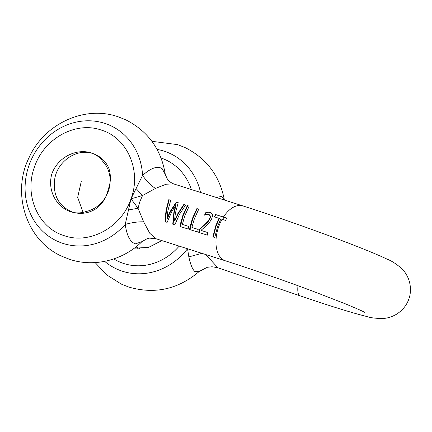 <?xml version="1.0" encoding="UTF-8"?>
<svg xmlns="http://www.w3.org/2000/svg" width="432" height="432" viewBox="0 0 432 432"><rect width="100%" height="100%" fill="white"/><g stroke="black" fill="none" stroke-linecap="round" stroke-linejoin="round"><path stroke-width="0.65" d="M165.202 217.944L166.12 210.044L168.809 199.66L170.721 200.27L167.94 210.622L166.968 218.311L170.246 211.356L176.332 202.052L178.216 202.651L175.424 213.003L174.431 220.876L177.768 213.748L183.838 204.439L185.668 205.022L179.501 214.299L174.841 224.802L172.746 224.138L173.864 212.506L175.468 205.654L171.698 211.815L167.119 222.35L165.078 221.702L165.202 217.944M155.488 188.433C151.016 185.625 146.707 181.289 142.56 175.43A63.634 57.661 115.1 0 0 105.084 123.466A63.634 57.661 115.1 0 0 29.047 165.267A63.634 57.661 115.1 0 0 62.645 243.308A63.634 57.661 115.1 0 0 125.215 224.419C132.122 222.485 138.267 221.627 143.656 221.848L138.029 208.235L131.009 198.823L125.215 224.419C126.884 235.91 130.318 242.379 135.513 243.826L141.966 241.639C123.055 260.323 94.09 267.694 69.352 259.249L61.857 256.268C26.201 240.581 11.324 193.217 28.971 157.847C43.724 124.286 84.213 104.841 118.244 116.824L125.734 119.804C148.036 131.134 161.222 149.359 165.294 174.463L162.14 168.637C157.469 165.683 150.941 167.951 142.56 175.43L131.009 198.823L142.533 195.518L155.488 188.433L166.055 184.221L173.626 183.897L242.876 205.907A28.804 16.756 -72.4 0 0 223.447 217.031L215.514 214.51L214.277 216.81L218.97 218.3L215.757 225.828L212.89 236.903L214.742 237.492L217.615 226.417L220.822 218.894L222.075 219.289A127.316 5.778 -160.5 0 1 225.542 220.396L226.773 218.095L223.447 217.031M180.711 222.874L182.882 215.374L187.326 205.546L189.178 206.14L184.734 215.962L182.363 224.392L188.606 226.379L188.114 229.025L180.009 226.449L180.711 222.874M190.269 225.914L192.44 218.414L196.884 208.586L198.742 209.18L194.297 219.002L191.921 227.432L198.169 229.419L197.672 232.065L189.572 229.489L190.269 225.914M203.305 228.361L200.977 230.369L207.846 232.551L207.365 235.148L198.736 232.405L199.346 229.235L201.722 227.178M199.114 232.578L199.703 229.408L207.706 221.589L209.606 218.592L210.098 217.058L209.639 215.033L208.791 214.531L206.491 214.52L204.498 215.147L205.929 212.344L207.976 212.085L210.719 212.544L212.355 214.429L212.458 216.173L211.583 219.051L209.196 222.912L203.315 228.35M51.878 173.783C60.361 150.682 90.569 144.353 102.443 161.044A29.662 26.876 -64.9 0 1 108.308 191.317A29.662 26.876 -64.9 0 1 86.119 211.475C65.934 218.819 45.225 196.96 51.872 173.783M165.31 174.593L167.621 179.609L168.448 180.576C168.453 181.062 170.186 182.169 173.659 183.908M155.876 238.702L149.796 233.296L143.656 221.848M136.112 188.584L142.533 195.518L139.849 201.69L138.029 208.235L128.542 209.957M199.703 229.408L199.346 229.235L199.714 228.917M209.45 214.817L208.791 214.531M213.268 237.076L216.103 225.99L219.332 218.473L218.97 218.3M207.835 232.605L200.977 230.369M202.09 227.329L208.062 221.74L209.957 218.754L209.606 218.592M198.158 229.468L191.921 227.432M189.95 229.667L192.785 218.576L197.262 208.764L196.884 208.586M188.595 226.427L182.363 224.392M180.387 226.627L183.227 215.536L187.699 205.724L187.326 205.546M173.119 224.316L174.209 212.668L175.824 205.821L175.468 205.654M165.456 221.875L166.466 210.206L169.182 199.838L168.809 199.66M169.182 199.838L170.705 200.318M176.332 202.052L176.704 202.225L170.591 211.518L167.324 218.479L166.968 218.311M176.704 202.225L178.195 202.7M183.838 204.439L184.216 204.617L178.114 213.91L174.793 221.044L174.431 220.876M184.216 204.617L185.63 205.065M187.699 205.724L189.151 206.183M197.262 208.764L198.715 209.223M209.957 218.754L210.487 217.031L210.46 216.038L210.103 215.87M210.46 216.038L209.158 214.699M204.854 215.314L206.302 212.517L205.929 212.344M206.302 212.517L208.408 212.258L210.908 212.641M214.639 216.977L215.887 214.688L215.514 214.51M215.887 214.688L227.146 218.268M217.922 267.781L205.675 254.534M199.303 271.399L194.945 271.625C192.494 269.422 190.458 264.508 188.833 256.9L201.874 253.325M216.265 197.446L221.578 196.447L224.375 200.027M188.833 256.9L187.553 248.713M136.798 247.309L137.911 248.578M161.887 240.608L148.576 247.379L134.233 248.189M82.939 211.988L77.684 197.375L81.302 181.283M108.205 189.394C110.927 182.191 111.094 175.025 108.718 167.897C105.392 160.861 100.186 156.114 93.101 153.657C77.576 147.922 58.055 160.51 54.826 178.346C52.52 194.859 58.385 206.102 72.414 212.08C80.881 214.666 89.068 213.354 96.979 208.143C102.854 203.224 106.596 196.976 108.205 189.394M155.666 238.631L225.418 260.809A28.804 16.756 -72.4 0 1 216.675 234.306A28.804 16.756 -72.4 0 1 218.689 226.762A28.804 16.756 -72.4 0 1 222.075 219.289M101.439 130.124C127.478 137.921 141.653 170.856 131.009 198.823C121.694 227.227 89.608 244.868 64.082 235.618C38.043 227.821 23.863 194.886 34.511 166.919C43.826 138.515 75.913 120.874 101.439 130.124M204.433 225.261L204.088 225.099M208.062 221.74L207.716 221.578M208.348 212.263L207.976 212.085M210.541 212.506L210.163 212.333M212.792 214.904L212.425 214.736M222.599 219.456A27.918 16.243 -72.4 0 1 223.96 217.253M242.876 205.907L258.493 210.978C283.3 219.202 308.248 227.999 333.342 237.362C359.381 247.153 377.39 254.459 387.374 259.281C391.268 260.696 395.96 263.698 401.463 268.299C404.428 271.075 406.82 274.725 408.634 279.256C411.637 287.842 410.362 295.072 408.802 299.111C407.516 303.118 404.028 309.523 396.301 314.361C392.067 316.753 387.925 318.103 383.87 318.416C376.445 318.551 370.688 317.898 366.601 316.462C355.304 313.691 338.71 308.686 316.818 301.439L299.921 295.763A28.804 7.052 -71.2 0 1 297.972 285.714M187.515 248.762A63.634 57.661 115.1 0 1 122.072 271.123A63.634 57.661 115.1 0 1 104.663 261.36M157.059 149.407A63.634 57.661 115.1 0 1 164.511 151.281A63.634 57.661 115.1 0 1 200.54 192.451M179.188 246.11A56.014 50.755 115.1 0 1 123.509 263.434A56.014 50.755 115.1 0 1 113.805 258.914M161.039 157.999A56.014 50.755 115.1 0 1 191.322 189.518M141.977 241.628L147.247 238.637L149.526 238.14L155.682 238.642M364.851 312.439L364.916 312.476C363.479 311.531 356.854 308.605 345.033 303.696L313.151 291.325C288.749 282.215 264.497 273.667 240.413 265.68L225.418 260.809M211.097 212.722L210.719 212.549M299.921 295.763L217.901 267.77M95.126 262.586L106.877 274.984L121.289 284.083L128.779 287.064C154.769 294.543 178.276 289.327 199.298 271.404L207.322 267.289L212.042 266.765L217.685 267.689M151.897 141.302L177.671 144.639L185.161 147.62C206.588 158.425 219.64 175.786 224.321 199.708M135.929 246.899L139.595 248.616"/></g></svg>
